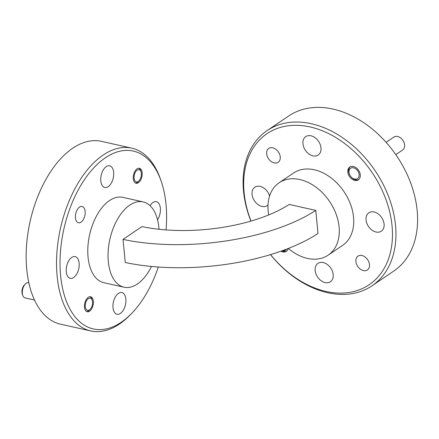 <?xml version="1.0" encoding="UTF-8"?>
<svg xmlns="http://www.w3.org/2000/svg" width="439" height="439" viewBox="0 0 439 439"><rect width="100%" height="100%" fill="white"/><g stroke="black" fill="none" stroke-linecap="round" stroke-linejoin="round"><path stroke-width="0.66" d="M22.762 295.354L22.312 294.064A6.245 3.468 -77.4 0 1 21.95 292.023A6.245 3.468 -77.4 0 1 24.348 284.993L25.303 284.022A7.803 4.335 102.6 0 0 22.307 292.802A7.803 4.335 102.6 0 0 22.762 295.354A7.803 4.335 102.6 0 0 25.149 297.938L34.489 300.035M28.826 282.765L28.568 282.705A7.803 4.335 102.6 0 0 25.303 284.022M92.563 302.262A6.245 3.468 102.6 0 0 92.201 300.227A6.245 3.468 102.6 0 0 87.976 298.932A6.245 3.468 102.6 0 0 85.276 306.235A6.245 3.468 102.6 0 0 90.165 309.292A6.245 3.468 102.6 0 0 92.563 302.262M90 296.698A7.682 4.264 -77.4 0 1 91.789 299.036L92.201 300.227M141.363 173.784A6.245 3.468 102.6 0 0 141.001 171.742A6.245 3.468 102.6 0 0 136.776 170.447A6.245 3.468 102.6 0 0 134.076 177.757A6.245 3.468 102.6 0 0 138.965 180.808A6.245 3.468 102.6 0 0 141.363 173.784M141.001 171.742L140.59 170.557A7.682 4.264 102.6 0 0 138.801 168.219M395.797 154.621L402.651 149.984A7.803 5.592 -124.1 0 0 404.648 145.496A7.803 5.592 -124.1 0 0 400.719 138.022A7.803 5.592 -124.1 0 0 393.904 137.056L386.106 142.329M359.151 175.018A6.245 4.472 -124.1 0 0 353.922 167.912A6.245 4.472 -124.1 0 0 348.967 171.858A6.245 4.472 -124.1 0 0 354.196 178.964A6.245 4.472 -124.1 0 0 359.151 175.018M358.762 179.491A7.682 5.498 55.9 0 1 355.557 179.803A7.682 5.498 55.9 0 1 348.626 170.93A7.682 5.498 55.9 0 1 350.19 166.82M272.729 147.8A8.368 5.992 -124.1 0 0 268.767 148.415A8.368 5.992 -124.1 0 0 267.258 156.317A8.368 5.992 -124.1 0 0 274.183 162.896A8.368 5.992 -124.1 0 0 278.145 162.276A8.368 5.992 -124.1 0 0 279.659 154.38A8.368 5.992 -124.1 0 0 272.729 147.8M361.961 255.514A8.368 5.992 -124.1 0 0 357.999 256.129A8.368 5.992 -124.1 0 0 356.49 264.031A8.368 5.992 -124.1 0 0 363.415 270.611A8.368 5.992 -124.1 0 0 367.377 269.99A8.368 5.992 -124.1 0 0 368.892 262.094A8.368 5.992 -124.1 0 0 361.961 255.514M79.563 207.076A8.368 4.648 -77.4 0 1 82.12 206.462A8.368 4.648 -77.4 0 1 85.15 213.458A8.368 4.648 -77.4 0 1 81.017 222.178A8.368 4.648 -77.4 0 1 78.46 222.792A8.368 4.648 -77.4 0 1 75.431 215.796A8.368 4.648 -77.4 0 1 79.563 207.076M286.788 251.026A7.682 5.498 55.9 0 1 283.583 251.338A7.682 5.498 55.9 0 1 282.074 250.801M280.933 251.207A7.682 5.498 -124.1 0 0 282.754 251.898A7.682 5.498 -124.1 0 0 286.393 251.333A7.682 5.498 -124.1 0 0 288.204 248.501M353.395 166.507A7.682 5.498 -124.1 0 0 349.757 167.078A7.682 5.498 -124.1 0 0 348.368 174.327A7.682 5.498 -124.1 0 0 354.728 180.369A7.682 5.498 -124.1 0 0 358.367 179.798A7.682 5.498 -124.1 0 0 359.75 172.549A7.682 5.498 -124.1 0 0 353.395 166.507M90.165 309.292L89.282 310.192A7.682 4.264 -77.4 0 1 88.42 310.916A7.682 4.264 -77.4 0 1 86.67 311.542M88.255 297.324A7.682 4.264 -77.4 0 1 90.604 296.759A7.682 4.264 -77.4 0 1 93.381 303.179A7.682 4.264 -77.4 0 1 89.589 311.18A7.682 4.264 -77.4 0 1 87.24 311.745A7.682 4.264 -77.4 0 1 84.464 305.324A7.682 4.264 -77.4 0 1 88.255 297.324M135.47 183.058A7.682 4.264 102.6 0 0 137.22 182.437A7.682 4.264 102.6 0 0 138.082 181.708L138.965 180.808M137.05 168.839A7.682 4.264 -77.4 0 1 139.404 168.274A7.682 4.264 -77.4 0 1 142.181 174.695A7.682 4.264 -77.4 0 1 138.389 182.695A7.682 4.264 -77.4 0 1 136.041 183.261A7.682 4.264 -77.4 0 1 133.264 176.84A7.682 4.264 -77.4 0 1 137.05 168.839M166.035 229.915A91.169 50.644 102.6 0 0 161.184 181.225A91.169 50.644 102.6 0 0 105.398 157.766A91.169 50.644 102.6 0 0 60.62 275.67A91.169 50.644 102.6 0 0 121.241 322.253A91.169 50.644 102.6 0 0 131.47 313.611A91.169 50.644 102.6 0 0 158.298 267.022M131.47 313.611L129.944 315.175A93.666 52.027 -77.4 0 1 119.43 324.053A93.666 52.027 -77.4 0 1 90.78 330.946A93.666 52.027 -77.4 0 1 57.147 276.191A93.666 52.027 -77.4 0 1 103.16 155.055A93.666 52.027 -77.4 0 1 131.804 148.162A93.666 52.027 -77.4 0 1 160.471 179.161L161.184 181.225M90.78 330.946L60.384 324.125A93.666 52.027 -77.4 0 1 26.752 269.37A93.666 52.027 -77.4 0 1 46.984 177.521A93.666 52.027 -77.4 0 1 101.409 141.342L131.804 148.162M159 229.273A43.708 24.282 102.6 0 0 158.852 227.462A43.708 24.282 102.6 0 0 143.158 201.907A43.708 24.282 102.6 0 0 117.756 218.792A43.708 24.282 102.6 0 0 108.318 261.655A43.708 24.282 102.6 0 0 124.012 287.205A43.708 24.282 102.6 0 0 151.482 266.457M143.158 201.907L122.893 197.358A43.708 24.282 102.6 0 0 97.491 214.243A43.708 24.282 102.6 0 0 88.052 257.106A43.708 24.282 102.6 0 0 103.747 282.661L124.012 287.205M270.539 254.609A91.169 65.285 -124.1 0 0 325.99 291.447A91.169 65.285 -124.1 0 0 392.043 225.805A91.169 65.285 -124.1 0 0 310.154 126.959A91.169 65.285 -124.1 0 0 251.015 221.064M250.888 221.097A93.666 67.074 55.9 0 1 267.027 130.652A93.666 67.074 55.9 0 1 311.383 123.727A93.666 67.074 55.9 0 1 388.927 197.391A93.666 67.074 55.9 0 1 372.009 285.805A93.666 67.074 55.9 0 1 327.653 292.725A93.666 67.074 55.9 0 1 270.479 254.625M372.009 285.805L393.662 271.148A93.666 67.074 -124.1 0 0 410.586 182.739A93.666 67.074 -124.1 0 0 333.036 109.075A93.666 67.074 -124.1 0 0 288.686 116L267.027 130.652M288.352 248.447A43.708 31.301 -124.1 0 0 307.432 258.406A43.708 31.301 -124.1 0 0 328.131 255.174A43.708 31.301 -124.1 0 0 336.027 213.919A43.708 31.301 -124.1 0 0 299.837 179.54A43.708 31.301 -124.1 0 0 279.138 182.772A43.708 31.301 -124.1 0 0 268.717 214.929M328.131 255.174L342.568 245.406A43.708 31.301 -124.1 0 0 350.465 204.146A43.708 31.301 -124.1 0 0 314.275 169.772A43.708 31.301 -124.1 0 0 293.576 173.004L279.138 182.772M106.254 166.611A11.112 6.173 -77.4 0 1 109.651 165.794A11.112 6.173 -77.4 0 1 113.668 175.084A11.112 6.173 -77.4 0 1 108.186 186.663A11.112 6.173 -77.4 0 1 104.784 187.48A11.112 6.173 -77.4 0 1 100.767 178.19A11.112 6.173 -77.4 0 1 106.254 166.611M71.744 257.457A11.112 6.173 -77.4 0 1 75.146 256.639A11.112 6.173 -77.4 0 1 79.163 265.935A11.112 6.173 -77.4 0 1 73.675 277.514A11.112 6.173 -77.4 0 1 70.278 278.331A11.112 6.173 -77.4 0 1 66.256 269.041A11.112 6.173 -77.4 0 1 71.744 257.457M118.459 293.356A11.112 6.173 -77.4 0 1 121.855 292.539A11.112 6.173 -77.4 0 1 125.872 301.829A11.112 6.173 -77.4 0 1 120.39 313.413A11.112 6.173 -77.4 0 1 116.988 314.231A11.112 6.173 -77.4 0 1 112.971 304.935A11.112 6.173 -77.4 0 1 118.459 293.356M150.072 205.699A11.112 6.173 -77.4 0 1 152.964 202.505A11.112 6.173 -77.4 0 1 156.361 201.688A11.112 6.173 -77.4 0 1 160.394 208.657A11.112 6.173 -77.4 0 1 157.541 219.752M374.105 211.971A11.112 7.957 -124.1 0 0 368.842 212.789A11.112 7.957 -124.1 0 0 366.834 223.281A11.112 7.957 -124.1 0 0 376.036 232.022A11.112 7.957 -124.1 0 0 381.299 231.205A11.112 7.957 -124.1 0 0 383.307 220.713A11.112 7.957 -124.1 0 0 374.105 211.971M323.208 262.549A11.112 7.957 -124.1 0 0 317.946 263.373A11.112 7.957 -124.1 0 0 315.937 273.865A11.112 7.957 -124.1 0 0 325.14 282.606A11.112 7.957 -124.1 0 0 330.402 281.783A11.112 7.957 -124.1 0 0 332.411 271.291A11.112 7.957 -124.1 0 0 323.208 262.549M311.004 135.805A11.112 7.957 -124.1 0 0 305.742 136.628A11.112 7.957 -124.1 0 0 303.733 147.114A11.112 7.957 -124.1 0 0 312.936 155.856A11.112 7.957 -124.1 0 0 318.198 155.038A11.112 7.957 -124.1 0 0 320.207 144.546A11.112 7.957 -124.1 0 0 311.004 135.805M269.595 195.959A11.112 7.957 -124.1 0 0 260.113 186.383A11.112 7.957 -124.1 0 0 254.85 187.206A11.112 7.957 -124.1 0 0 252.842 197.698A11.112 7.957 -124.1 0 0 262.045 206.44A11.112 7.957 -124.1 0 0 267.307 205.617A11.112 7.957 -124.1 0 0 268.009 205.057M315.778 210.402L318.001 233.499A141.248 59.693 174.5 0 1 125.252 262.495L123.03 239.403L141.945 226.601A108.526 45.865 174.5 0 0 289.224 204.442L315.778 210.402A141.248 59.693 174.5 0 1 123.03 239.403M282.623 250.603A6.245 4.472 -124.1 0 0 286.541 249.149"/></g></svg>
